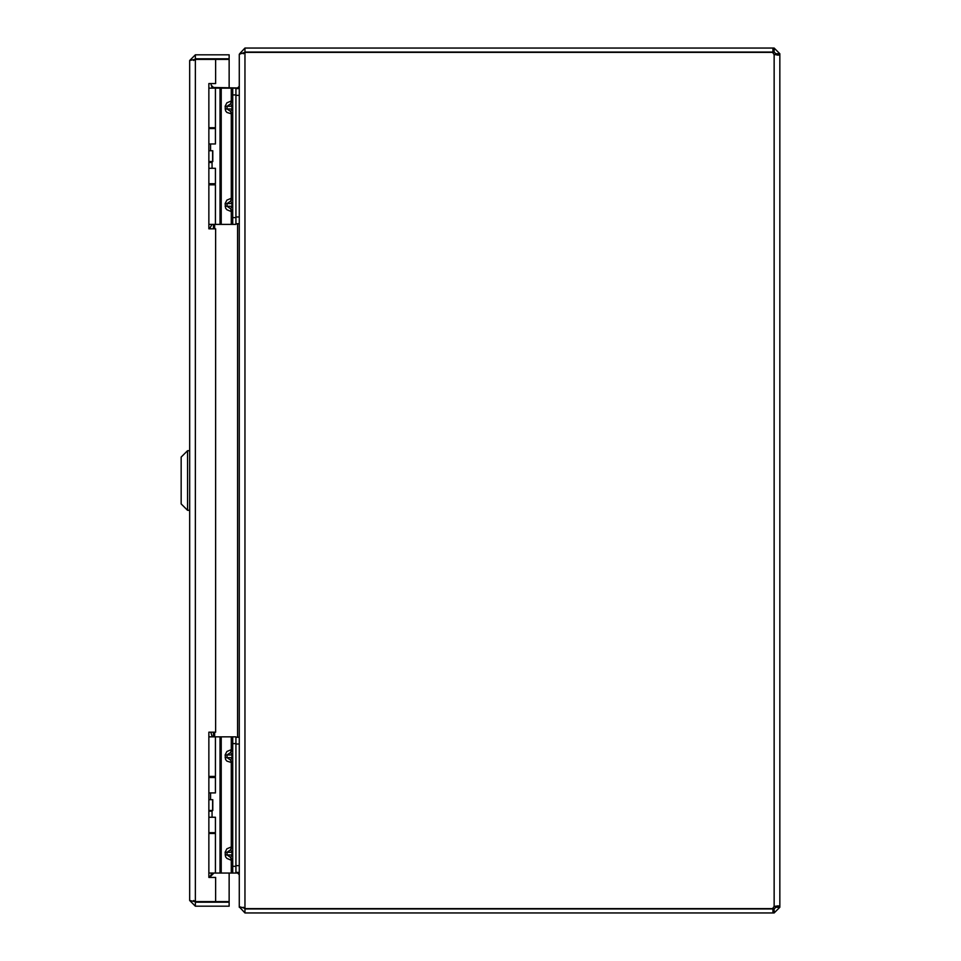 <?xml version="1.0" encoding="UTF-8"?>
<svg xmlns="http://www.w3.org/2000/svg" width="961" height="961" viewBox="0 0 961 961"><rect width="100%" height="100%" fill="white"/><g stroke="black" fill="none" stroke-linecap="round" stroke-linejoin="round"><path stroke-width="1.44" d="M193.942 59.582L189.677 60.495L189.677 900.505L193.954 901.418M189.677 60.495L195.371 54.813L195.371 58.801L229.138 58.801L229.138 54.813L195.371 54.813M195.371 906.187L229.138 906.187L229.138 902.187L195.371 902.187L195.371 906.187L189.677 900.505M208.861 877.429L215.624 877.429L215.624 901.598L195.371 901.598L195.371 59.402L215.624 59.402L215.624 83.559L208.861 83.559L208.861 228.814L215.624 228.814L215.624 732.186L208.861 732.186L208.861 877.429M193.678 60.495L195.371 58.813M195.371 902.187L193.678 900.505M215.624 59.402L229.138 59.402L229.138 87.968M229.138 873.056L229.138 901.598L215.624 901.598M187.551 450.709L181.161 457.088L181.161 503.912L187.551 510.291L187.551 450.709L189.677 450.709M187.551 510.291L189.677 510.291M775.839 54.393L775.839 53.744L779.839 53.744L779.839 54.393L778.17 55.185L774.146 54.393L774.146 906.607L778.17 905.815L779.839 906.607L779.839 54.393L775.839 54.393M779.839 907.256L775.839 907.256L775.767 906.115L779.839 906.607L779.839 907.256L774.146 912.95L772.944 912.95L772.944 908.95L774.146 908.95L774.146 912.95M775.839 907.256L774.146 908.95M774.146 52.05L772.944 52.05L772.944 48.05L774.146 48.05L774.146 52.05L775.839 53.744M772.944 912.95L244.959 912.95L244.959 908.95L772.944 908.95M772.944 52.05L244.959 52.05L244.959 48.05L239.637 53.744M774.146 48.05L779.839 53.744M774.146 906.607A3.784 3.784 0 0 0 772.824 908.625L244.959 908.625L244.959 52.374L772.824 52.374A3.784 3.784 0 0 0 774.146 54.393M244.959 908.95L243.277 907.256M772.944 48.05L244.959 48.05M243.277 53.744L244.959 52.05M243.638 52.699L239.277 54.333L239.277 906.667L244.959 908.349M244.959 912.95L239.637 907.256M235.925 873.032L237.583 873.032L239.277 874.714L239.277 907.256M239.277 874.126L239.193 872.408M239.193 88.592L239.277 86.874M239.277 86.286L237.583 87.968L213.462 87.475L212.777 88.16M212.994 873.056L214.651 873.032M209.546 877.429L213.462 873.525M213.462 87.475L211.264 85.289M239.277 223.733L235.925 223.733L239.277 223.733M235.925 88.592L239.277 88.592L235.925 88.592M235.925 737.267L239.277 737.267M239.277 872.408L235.925 872.408M211.528 161.544L212.057 162.457L208.861 162.457M208.861 228.406L209.726 228.406L212.057 224.381M210.831 83.559L212.057 87.631L210.831 83.559M204.212 59.294L210.159 59.15L204.212 59.402M235.925 94.923L235.925 88.16L232.73 88.16L232.73 94.923L235.925 94.923L235.925 217.63L232.73 217.63L232.73 94.923M235.925 224.381L232.73 224.381L235.925 224.381L235.925 217.63M235.925 88.16L208.861 88.16M232.73 217.63L232.73 224.381L208.861 224.381M208.861 127.729L215.432 127.729L215.432 88.16M215.432 224.381L215.432 184.812L208.861 184.812M232.73 211.576L230.712 208.801L231.937 206.279L231.937 203.576L230.712 201.053L232.73 198.266L231.277 198.266L230.712 201.053L227.036 203.576L227.036 206.279L230.712 208.801L231.277 211.576L232.73 211.576M231.277 88.16L231.277 100.965L232.73 100.965L230.712 103.752L227.036 106.275L231.937 106.275L230.712 103.752L231.277 100.965L226.88 102.827L225.126 106.275L225.571 110.803L226.88 112.425L232.73 114.275L230.712 111.5L231.937 108.977L227.036 108.977L230.712 111.5L231.277 114.275L231.277 198.266L226.88 200.128L225.126 203.576L225.571 208.105L226.88 209.726L231.277 211.576L231.277 224.381M211.684 810.483L212.057 811.132L208.861 811.132M208.861 877.081L209.726 877.081L212.057 873.056M210.819 732.186L212.057 736.306L210.819 732.186M235.925 743.598L235.925 736.835L232.73 736.835L232.73 743.598L235.925 743.598L235.925 866.305L232.73 866.305L232.73 743.598M235.925 873.056L232.73 873.056L235.925 873.056L235.925 866.305M232.73 736.835L208.861 736.835M232.73 866.305L232.73 873.056L208.861 873.056M208.861 776.404L215.432 776.404L215.432 736.835M215.432 873.056L215.432 833.487L208.861 833.487M232.73 860.251L230.712 857.476L231.937 854.954L231.937 852.251L230.712 849.728L232.73 846.941L231.277 846.941L230.712 849.728L227.036 852.251L227.036 854.954L230.712 857.476L231.277 860.251L232.73 860.251M231.277 736.835L231.277 749.64L232.73 749.64L230.712 752.427L227.036 754.95L231.937 754.95L230.712 752.427L231.277 749.64L226.88 751.502L225.126 754.95L225.571 759.478L226.88 761.1L232.73 762.95L230.712 760.175L231.937 757.652L227.036 757.652L230.712 760.175L231.277 762.95L231.277 846.941L226.88 848.803L225.126 852.251L225.571 856.78L226.88 858.401L231.277 860.251L231.277 873.056M208.861 832.682L215.432 832.682L215.432 817.246L208.861 817.246M208.861 777.485L215.432 777.485L215.432 792.921L208.861 792.921M208.861 810.483L212.789 810.483L212.789 799.672L208.861 799.672M212.621 810.483L212.621 799.672M208.861 183.731L215.432 183.731L215.432 168.295L208.861 168.295M208.861 128.546L215.432 128.546L215.432 143.97L208.861 143.97M208.861 161.544L212.789 161.544L212.789 150.733L208.861 150.733M212.621 161.544L212.621 150.733M237.583 872.408L237.583 873.032M237.583 87.968L237.583 88.592M237.583 737.267L237.583 223.733M214.651 224.381L214.651 228.814M214.651 732.186L214.651 736.835M213.462 736.835L213.462 732.186M213.462 228.814L213.462 224.381M239.277 216.97L235.925 216.97M239.277 95.343L235.925 95.343M239.277 865.645L235.925 865.645M239.277 744.018L235.925 744.018M220.021 88.16L220.021 224.381M221.222 224.381L221.222 88.16M225.126 203.576L232.73 203.576M232.73 206.279L225.126 206.279M232.73 106.275L231.937 106.275L231.937 108.977L232.73 108.977M225.126 108.977L227.036 108.977L227.036 106.275L225.126 106.275M220.021 736.835L220.021 873.056M221.222 873.056L221.222 736.835M225.126 852.251L232.73 852.251M232.73 854.954L225.126 854.954M232.73 754.95L231.937 754.95L231.937 757.652L232.73 757.652M225.126 757.652L227.036 757.652L227.036 754.95L225.126 754.95M212.057 162.457L212.057 168.295M212.057 183.731L212.057 184.812M210.567 143.97L210.567 150.733M212.057 127.729L212.057 128.546M204.212 59.15L207.192 58.993M212.057 811.132L212.057 817.246M212.057 832.682L212.057 833.487M210.567 792.921L210.567 799.672M212.057 776.404L212.057 777.485"/></g></svg>
